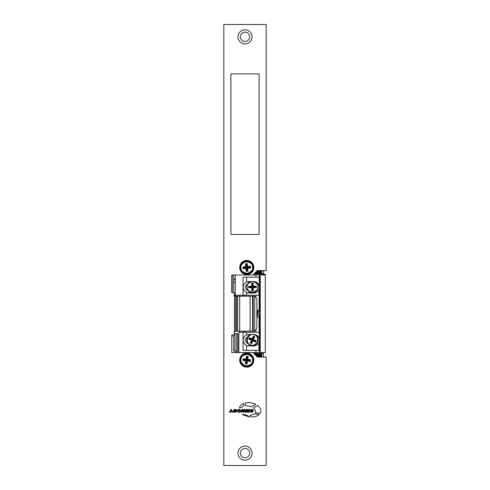 <?xml version="1.0" encoding="UTF-8"?>
<svg xmlns="http://www.w3.org/2000/svg" width="490" height="490" viewBox="0 0 490 490"><rect width="100%" height="100%" fill="white"/><g stroke="black" fill="none" stroke-linecap="round" stroke-linejoin="round"><path stroke-width="0.73" d="M239.708 360.101A7.056 7.056 0 0 1 246.764 353.045A7.056 7.056 0 0 1 253.82 360.101A7.056 7.056 0 0 1 246.764 367.157A7.056 7.056 0 0 1 239.708 360.101M237.944 453.152A7.056 7.056 0 0 1 245 446.096A7.056 7.056 0 0 1 252.056 453.152A7.056 7.056 0 0 1 245 460.208A7.056 7.056 0 0 1 237.944 453.152M249.673 453.152A4.673 4.673 0 0 0 245 448.479A4.673 4.673 0 0 0 240.327 453.152A4.673 4.673 0 0 0 245 457.825A4.673 4.673 0 0 0 249.673 453.152M239.708 267.491A7.056 7.056 0 0 1 246.764 260.435A7.056 7.056 0 0 1 253.82 267.491A7.056 7.056 0 0 1 246.764 274.547A7.056 7.056 0 0 1 239.708 267.491M237.944 36.848A7.056 7.056 0 0 1 245 29.792A7.056 7.056 0 0 1 252.056 36.848A7.056 7.056 0 0 1 245 43.904A7.056 7.056 0 0 1 237.944 36.848M249.673 36.848A4.673 4.673 0 0 0 245 32.175A4.673 4.673 0 0 0 240.327 36.848A4.673 4.673 0 0 0 245 41.521A4.673 4.673 0 0 0 249.673 36.848M245.306 402.988L245.312 405.426L251.646 406.639L255.817 404.409C252.234 402.682 248.73 402.21 245.306 402.988M250.09 415.526L251.609 416.923C254.794 416.966 257.354 416.151 259.284 414.491L254.537 413.866L250.09 415.526M241.233 407.735L243.659 405.836L243.744 403.448C241.374 404.403 239.916 405.83 239.371 407.735L241.233 407.735M249.306 412.176L249.306 409.456L246.28 409.456L246.28 410.112L248.473 410.112L248.473 410.547L246.446 410.547L246.446 411.11L248.473 411.11L248.473 411.545L246.329 411.545L246.329 412.176L249.306 412.176M255.296 412.647L260.208 413.358C261.648 410.804 260.79 408.207 257.624 405.561L253.41 407.858C255.161 409.481 255.792 411.079 255.296 412.647M243.346 414.154L242.513 414.718L249.759 417.088L248.148 415.765L243.346 414.154M235.457 410.038L236.652 410.161L235.592 409.426L234.581 409.426L233.228 410.277C233.111 410.969 233.638 411.257 234.82 411.147L235.813 411.386L235.5 411.594L233.338 411.312L234.385 412.206L235.549 412.206L236.646 411.337C236.811 410.73 236.345 410.455 235.249 410.516L234.079 410.265L235.457 410.038M239.641 412.206L240.835 411.22L240.835 410.412L239.641 409.426L238.299 409.426L237.105 410.412L237.105 411.22L238.299 412.206L239.641 412.206M246.035 412.176L245.153 409.456L244.198 409.456L243.561 411.251L242.924 409.456L241.962 409.456L241.08 412.176L241.895 412.176L242.477 410.179L243.175 412.176L243.947 412.176L244.639 410.179L245.221 412.176L246.035 412.176M231.464 410.406L231.464 409.456L230.631 409.456L230.631 410.406L229.124 412.176L230.129 412.176L231.047 411.061L231.96 412.176L232.964 412.176L231.464 410.406M252.05 410.038L253.244 410.161L252.179 409.426L251.174 409.426L249.82 410.277C249.704 410.969 250.231 411.257 251.413 411.147L252.405 411.386L252.093 411.594L249.931 411.312L250.978 412.206L252.142 412.206L253.238 411.337C253.404 410.73 252.938 410.455 251.842 410.516L250.672 410.265L252.05 410.038M266.168 465.5L266.168 357.014L257.348 357.014L252.938 352.604L231.77 352.604L231.77 334.964L234.416 334.964L234.416 292.628L231.77 292.628L231.77 274.988L252.938 274.988L257.348 270.578L266.168 270.578L266.168 24.5L223.832 24.5L223.832 465.5L266.168 465.5M230.888 234.416L259.112 234.416L259.112 73.892L230.888 73.892L230.888 234.416M239.978 410.669L239.5 410.124L238.434 410.124L237.962 410.963L238.483 411.508L239.457 411.508L239.978 410.669M233.712 351.103L233.712 334.964L233.712 351.103L235.653 351.103L235.653 352.604M231.77 336.728L232.211 336.728L232.211 334.964M253.906 353.572L261.758 353.572L261.758 357.014L261.758 353.749L263.522 353.749L263.522 357.014M256.111 355.777L256.111 354.013L255.584 354.013L255.584 355.25M255.584 354.013L255.057 354.013L255.057 354.723M257.875 357.014L257.875 354.013L257.348 354.013L257.348 357.014M257.348 354.013L256.821 354.013L256.821 356.487M259.639 357.014L259.639 354.013L259.112 354.013L259.112 357.014M259.112 354.013L258.585 354.013L258.585 357.014M261.403 357.014L261.403 354.013L260.349 354.013L260.349 357.014M260.876 354.013L260.876 357.014M233.712 279.753L235.298 279.753M255.057 272.869L255.057 273.579L255.584 273.579L255.584 272.342M255.584 273.579L256.111 273.579L256.111 271.815M256.821 271.105L256.821 273.579L257.348 273.579L257.348 270.578M257.348 273.579L257.875 273.579L257.875 270.578M258.585 270.578L258.585 273.579L259.112 273.579L259.112 270.578M259.112 273.579L259.639 273.579L259.639 270.578M260.349 270.578L260.349 273.579L260.876 273.579L260.876 270.578M260.876 273.579L261.403 273.579L261.403 270.578M233.712 274.988L233.712 292.628M232.211 292.628L232.211 274.988M263.522 274.235L263.522 273.843L261.758 273.843L261.758 270.578L261.758 274.02L253.906 274.02M259.994 353.572L259.994 352.555M261.758 352.555L261.758 353.572M263.522 352.555L263.522 353.749M263.522 273.843L263.522 270.578M256.87 316.289A3.614 3.614 0 0 0 256.87 310.501M259.29 274.02L265.28 274.235L265.28 274.939L252.987 274.939M259.29 352.555L253.152 352.818M243.616 295.225L243.616 296.223M243.616 331.148L243.616 332.269M239.426 295.225L239.426 296.223M239.426 331.148L239.426 332.269M236.707 352.604L236.707 333.678M234.416 333.678L237.944 333.678L237.944 352.604M235.035 333.678L235.035 351.103M235.298 282.258L233.712 282.258M235.298 296.223L235.298 295.752L234.049 294.87M234.049 331.914L235.298 331.032M240.437 268.006A6.352 6.352 0 0 1 246.25 261.164A6.352 6.352 0 0 1 253.091 266.977A6.352 6.352 0 0 1 247.279 273.818A6.352 6.352 0 0 1 240.437 268.006M246.194 271.344L245.956 268.44L243.052 268.679L242.911 266.921L245.815 266.683L245.576 263.779L247.334 263.638L247.573 266.542L250.476 266.303L250.617 268.061L247.713 268.3L247.952 271.203L246.194 271.344L246.654 270.799L246.415 267.901L245.956 268.44M243.052 268.679L243.518 268.134L246.415 267.901M247.573 266.542L247.113 267.081L250.01 266.848L250.072 267.601L247.174 267.84L247.407 270.737L246.654 270.799M247.113 267.081L246.874 264.184L246.121 264.245L246.354 267.142L243.457 267.381L243.518 268.134M242.911 266.921L243.457 267.381M247.407 270.737L247.952 271.203M245.815 266.683L246.354 267.142M247.174 267.84L247.713 268.3M245.576 263.779L246.121 264.245M250.072 267.601L250.617 268.061M247.334 263.638L246.874 264.184M250.01 266.848L250.476 266.303M240.48 359.207A6.352 6.352 0 0 1 247.658 353.817A6.352 6.352 0 0 1 253.048 360.995A6.352 6.352 0 0 1 245.87 366.385A6.352 6.352 0 0 1 240.48 359.207M245.355 363.733L245.766 360.848L242.887 360.438L243.132 358.692L246.017 359.103L246.427 356.224L248.173 356.469L247.762 359.354L250.641 359.764L250.396 361.51L247.511 361.099L247.101 363.978L245.355 363.733L245.925 363.304L246.335 360.426L245.766 360.848M242.887 360.438L243.457 360.009L246.335 360.426M247.762 359.354L247.193 359.776L250.072 360.193L249.967 360.94L247.089 360.53L246.672 363.409L245.925 363.304M247.193 359.776L247.603 356.898L246.856 356.793L246.439 359.672L243.561 359.262L243.457 360.009M243.132 358.692L243.561 359.262M246.672 363.409L247.101 363.978M246.017 359.103L246.439 359.672M247.089 360.53L247.511 361.099M246.427 356.224L246.856 356.793M249.967 360.94L250.396 361.51M248.173 356.469L247.603 356.898M250.072 360.193L250.641 359.764M263.632 272.605L263.632 270.578M255.394 281.799A5.733 5.733 0 0 0 254.678 281.634A5.733 5.733 0 0 1 252.638 292.665A5.733 5.733 0 0 1 250.519 281.554M251.768 285.897L251.701 283.116L252.16 283.857L252.221 286.332L251.768 285.897L251.425 286.252L251.885 286.687L252.221 286.332M252.742 286.319L252.681 283.845L253.11 283.079L253.177 285.86L252.742 286.319L253.097 286.656L253.532 286.203L253.177 285.86M253.532 286.203L256.313 286.136L255.964 286.185L255.994 287.514L256.35 287.544L253.569 287.612L253.11 287.177L252.773 287.532L253.226 287.973L253.569 287.612M253.226 287.973L253.293 290.748L253.244 290.399L251.921 290.435L251.885 290.784L251.817 288.004L252.252 287.55L249.422 287.269L249.41 286.748L251.885 286.687M251.897 287.207L251.462 287.667L251.817 288.004M251.462 287.667L248.681 287.734L249.422 287.269M249.41 286.748L248.644 286.319L251.425 286.252M252.252 287.55L252.313 290.019L252.834 290.007L252.773 287.532M253.11 287.177L255.584 287.115L255.572 286.601L253.097 286.656M252.16 283.857L252.681 283.845M252.313 290.019L251.921 290.435M252.834 290.007L253.244 290.399M255.584 287.115L255.994 287.514M255.572 286.601L255.964 286.185M254.678 334.554A5.733 5.733 0 0 1 257.734 342.185A5.733 5.733 0 0 1 246.77 339.662A5.733 5.733 0 0 1 250.519 334.474M253.746 339.637L256.288 340.771L255.419 340.869L253.159 339.864L253.746 339.637L253.569 339.178L252.981 339.405L253.159 339.864M252.95 340.336L255.204 341.346L255.713 342.057L253.171 340.93L252.95 340.336L252.485 340.513L252.711 341.101L253.171 340.93M252.711 341.101L251.578 343.643L251.682 343.306L250.47 342.767L250.292 343.067L251.425 340.532L252.013 340.305L251.836 339.84L251.248 340.066L251.425 340.532M251.248 340.066L248.706 338.939L249.043 339.037L249.582 337.83L249.281 337.647L251.823 338.78L252.044 339.368L252.509 339.19L253.514 336.93L253.992 337.145L252.981 339.405M252.509 339.19L252.283 338.602L251.823 338.78M252.283 338.602L253.416 336.06L253.514 336.93M253.992 337.145L254.702 336.636L253.569 339.178M252.044 339.368L249.79 338.363L249.575 338.835L251.836 339.84M252.013 340.305L251.003 342.559L251.48 342.773L252.485 340.513M255.419 340.869L255.204 341.346M249.79 338.363L249.582 337.83M249.575 338.835L249.043 339.037M251.003 342.559L250.47 342.767M251.48 342.773L251.682 343.306M259.467 274.939L259.731 313.747L259.112 315.897L259.112 332.269L238.826 332.269L238.826 352.555L265.286 352.555L265.286 274.235M259.112 315.897A4.055 4.055 0 0 1 256.87 317.624M248.154 290.674A3.485 3.485 0 0 1 247.499 284.127M248.154 343.594A3.485 3.485 0 0 1 247.499 337.046M259.467 289.694L258.934 289.694L259.112 289.265A5.733 5.733 0 0 1 258.934 289.694C257.844 291.807 256.111 292.916 253.734 293.02L248.969 293.02A5.733 5.733 0 0 1 248.283 292.977M247.713 292.879A5.733 5.733 0 0 1 246.586 292.499C244.461 291.409 243.346 289.67 243.236 287.287C243.346 284.898 244.461 283.159 246.586 282.069L246.586 277.144M259.467 342.614L258.934 342.614L259.112 342.185A5.733 5.733 0 0 1 253.734 345.94L248.969 345.94A5.733 5.733 0 0 1 243.236 340.207C243.346 337.818 244.461 336.079 246.586 334.988A5.733 5.733 0 0 1 248.969 334.474L253.734 334.474A5.733 5.733 0 0 1 259.382 339.239M246.586 350.35L246.586 345.419C244.461 344.329 243.346 342.59 243.236 340.207A5.733 5.733 0 0 1 246.586 334.988L246.586 332.269M248.969 291.452L248.969 293.02L246.586 292.499L246.586 295.225L259.467 295.225M259.443 287.771A5.733 5.733 0 0 1 259.13 289.216M258.934 295.225L258.934 289.694A5.733 5.733 0 0 1 258.089 291.011M258.071 291.029A5.733 5.733 0 0 1 256.901 292.058M256.821 292.114A5.733 5.733 0 0 1 255.449 292.757M255.308 292.8A5.733 5.733 0 0 1 253.734 293.02L253.734 292.53M259.467 288.475L259.112 289.265L259.461 287.287L259.112 277.144M259.443 340.691A5.733 5.733 0 0 1 259.13 342.136M259.467 341.395L259.112 342.185L259.461 340.207L259.112 332.269L259.467 332.269M243.058 332.269L243.058 350.35L259.467 350.35M259.467 315.186L259.467 352.555M259.467 277.144L243.058 277.144L243.058 295.225L235.298 295.225L235.298 274.988M256.87 309.87A4.055 4.055 0 0 1 259.112 311.597L259.467 312.302M244.632 295.225L244.632 296.223M244.632 331.148L244.632 332.269M243.058 295.225L246.586 295.225M255.939 332.269L255.939 329.905M255.939 297.467L255.939 295.225M243.236 287.287A5.733 5.733 0 0 1 248.969 281.554L253.734 281.554C256.301 281.689 258.095 282.938 259.112 285.303M255.413 281.805A5.733 5.733 0 0 1 256.938 282.534M257.011 282.583A5.733 5.733 0 0 1 258.206 283.698M258.297 283.814A5.733 5.733 0 0 1 259.382 286.319M259.412 286.534A5.733 5.733 0 0 1 259.461 287.152M259.412 339.454A5.733 5.733 0 0 1 259.461 340.072M246.586 282.069L248.969 281.554L248.969 282.411M256.87 310.611A3.528 3.528 0 0 1 256.87 316.173M256.87 311.879A2.646 2.646 0 0 1 256.87 314.911M239.702 331.148L252.601 331.148L252.601 296.223L236.609 296.223L236.609 331.148L239.702 331.148L239.702 296.223M236.609 331.148L234.416 331.148M252.601 296.223L254.733 296.223A5.292 5.292 0 0 1 256.87 300.468L256.87 326.897A5.292 5.292 0 0 1 254.733 331.148L252.601 331.148M234.416 296.223L236.609 296.223M231.77 279.11L231.77 292.628M231.948 334.964L231.948 335.558A0.882 0.882 0 0 1 231.77 336.085M233.712 279.398L235.298 279.398M235.298 295.752L234.416 295.752M240.964 267.963C240.412 265.243 242.189 263.154 246.292 261.691C250.58 262.475 252.675 264.251 252.564 267.019C253.116 269.739 251.339 271.828 247.236 273.291C242.948 272.507 240.853 270.731 240.964 267.963M241 359.28C241.062 356.506 243.254 354.858 247.585 354.337C251.597 356.052 253.244 358.245 252.528 360.922C252.466 363.696 250.274 365.344 245.943 365.865C241.931 364.15 240.284 361.957 241 359.28M247.119 287.067C246.752 284.531 248.497 282.693 252.368 281.554C256.282 282.503 258.12 284.249 257.875 286.803C258.242 289.339 256.497 291.176 252.626 292.31C248.712 291.366 246.874 289.615 247.119 287.067M251.701 283.116L253.11 283.079M256.313 286.136L256.35 287.544M253.293 290.748L251.885 290.784M248.681 287.734L248.644 286.319M251.75 283.465L253.073 283.434M249.03 287.679L249 286.356M254.69 334.94C257.134 335.693 258.04 338.063 257.409 342.045C254.874 345.174 252.503 346.081 250.304 344.764C247.86 344.011 246.954 341.64 247.585 337.665C250.121 334.529 252.491 333.623 254.69 334.94M256.288 340.771L255.713 342.057M251.578 343.643L250.292 343.067M248.706 338.939L249.281 337.647M253.416 336.06L254.702 336.636M255.952 340.666L255.413 341.879M253.312 336.397L254.524 336.936M260.239 274.939L260.239 352.555M248.969 344.372L248.969 345.94M265.286 352.555L265.286 274.939M259.792 274.939L259.792 352.555M255.939 352.555L255.939 350.35M255.939 274.939L255.939 277.144M259.112 295.225L259.112 311.597M248.969 334.474L248.969 335.332M253.734 345.45L253.734 345.94M258.934 350.35L258.934 342.614M250.072 296.223L250.072 331.148M237.675 296.223L237.675 331.148M253.214 296.223L253.214 331.148M254.733 296.223L254.733 331.148M235.598 331.148L235.598 296.223"/></g></svg>
